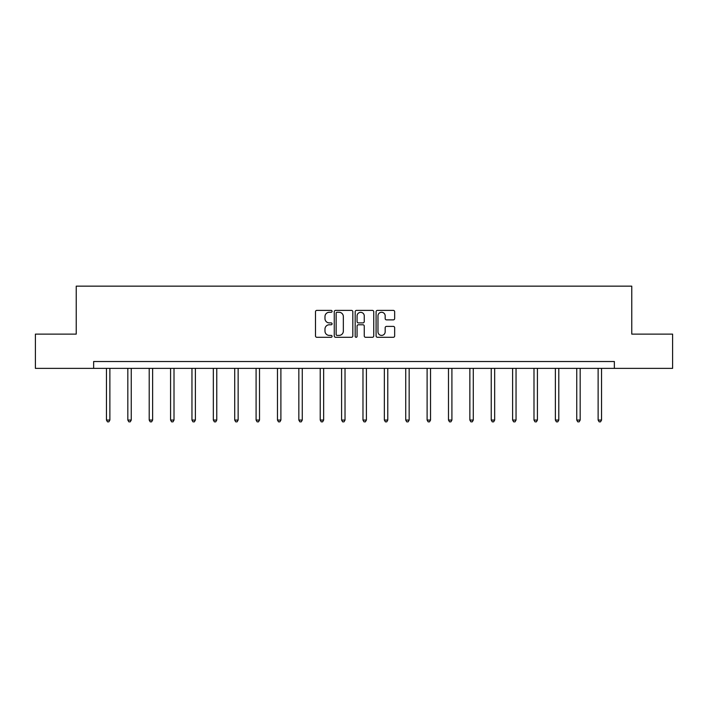 <?xml version="1.0" encoding="UTF-8"?>
<svg xmlns="http://www.w3.org/2000/svg" width="708" height="708" viewBox="0 0 708 708"><rect width="100%" height="100%" fill="white"/><g stroke="black" fill="none" stroke-linecap="round" stroke-linejoin="round"><path stroke-width="1.06" d="M332.079 311.334A0.938 0.938 0 0 0 331.132 310.387L316.839 310.387A1.345 1.345 0 0 0 315.494 311.732L315.494 335.946A1.345 1.345 0 0 0 316.839 337.291L331.132 337.291A0.938 0.938 0 0 0 332.079 336.344A0.938 0.938 0 0 0 331.132 335.406L329.282 335.406A4.301 4.301 0 0 1 324.981 331.105L324.981 329.087A4.301 4.301 0 0 1 329.282 324.777L331.132 324.777A0.938 0.938 0 0 0 332.079 323.839A0.938 0.938 0 0 0 331.132 322.901L329.282 322.901A4.301 4.301 0 0 1 324.981 318.591L324.981 316.573A4.301 4.301 0 0 1 329.282 312.272L331.132 312.272A0.938 0.938 0 0 0 332.079 311.334M393.312 319.874A1.345 1.345 0 0 0 394.657 318.529L394.657 311.732A1.345 1.345 0 0 0 393.312 310.387L377.435 310.387A1.345 1.345 0 0 0 376.09 311.732L376.09 335.946A1.345 1.345 0 0 0 377.435 337.291L393.312 337.291A1.345 1.345 0 0 0 394.657 335.946L394.657 327.742A1.345 1.345 0 0 0 393.312 326.397L386.515 326.397A1.345 1.345 0 0 0 385.17 327.742L385.17 331.813A3.602 3.602 0 0 1 381.577 335.406A3.602 3.602 0 0 1 377.975 331.813L377.975 315.865A3.602 3.602 0 0 1 381.577 312.272A3.602 3.602 0 0 1 385.17 315.865L385.17 318.529A1.345 1.345 0 0 0 386.515 319.874L393.312 319.874M93.642 368.372L35.4 368.372L35.4 334.114L76.234 334.114L76.234 286.156L631.766 286.156L631.766 334.114L672.6 334.114L672.6 368.372L614.358 368.372L614.358 361.522L93.642 361.522L93.642 368.372L614.358 368.372M352.823 311.732A1.345 1.345 0 0 0 351.478 310.387L335.61 310.387A1.345 1.345 0 0 0 334.264 311.732L334.264 335.946A1.345 1.345 0 0 0 335.61 337.291L351.478 337.291A1.345 1.345 0 0 0 352.823 335.946L352.823 311.732M356.522 310.387L372.39 310.387A1.345 1.345 0 0 1 373.736 311.732L373.736 335.946A1.345 1.345 0 0 1 372.39 337.291L365.602 337.291A1.345 1.345 0 0 1 364.257 335.946L364.257 326.123A1.345 1.345 0 0 0 362.912 324.777L358.407 324.777A1.345 1.345 0 0 0 357.062 326.123L357.062 336.344A0.938 0.938 0 0 1 356.115 337.291A0.938 0.938 0 0 1 355.177 336.344L355.177 311.732A1.345 1.345 0 0 1 356.522 310.387M337.088 312.272A0.938 0.938 0 0 0 336.141 313.21L336.141 334.468A0.938 0.938 0 0 0 337.088 335.406L339.035 335.406A4.301 4.301 0 0 0 343.345 331.105L343.345 316.573A4.301 4.301 0 0 0 339.035 312.272L337.088 312.272M364.257 315.936A3.602 3.602 0 0 0 360.655 312.343A3.602 3.602 0 0 0 357.062 315.936L357.062 321.556A1.345 1.345 0 0 0 358.407 322.901L362.912 322.901A1.345 1.345 0 0 0 364.257 321.556L364.257 315.936M106.448 368.372L106.448 420.065L109.873 420.065L109.873 368.372M109.873 420.065L108.846 421.844L107.483 421.844L106.448 420.065M127.829 368.372L127.829 420.065L131.254 420.065L131.254 368.372M131.254 420.065L130.228 421.844L128.856 421.844L127.829 420.065M149.202 368.372L149.202 420.065L152.627 420.065L152.627 368.372M152.627 420.065L151.601 421.844L150.229 421.844L149.202 420.065M170.584 368.372L170.584 420.065L174.009 420.065L174.009 368.372M174.009 420.065L172.982 421.844L171.61 421.844L170.584 420.065M191.957 368.372L191.957 420.065L195.381 420.065L195.381 368.372M195.381 420.065L194.355 421.844L192.983 421.844L191.957 420.065M213.338 368.372L213.338 420.065L216.763 420.065L216.763 368.372M216.763 420.065L215.736 421.844L214.365 421.844L213.338 420.065M234.711 368.372L234.711 420.065L238.136 420.065L238.136 368.372M238.136 420.065L237.109 421.844L235.737 421.844L234.711 420.065M256.092 368.372L256.092 420.065L259.517 420.065L259.517 368.372M259.517 420.065L258.491 421.844L257.119 421.844L256.092 420.065M277.465 368.372L277.465 420.065L280.89 420.065L280.89 368.372M280.89 420.065L279.864 421.844L278.492 421.844L277.465 420.065M298.847 368.372L298.847 420.065L302.272 420.065L302.272 368.372M302.272 420.065L301.245 421.844L299.873 421.844L298.847 420.065M320.22 368.372L320.22 420.065L323.644 420.065L323.644 368.372M323.644 420.065L322.618 421.844L321.246 421.844L320.22 420.065M341.601 368.372L341.601 420.065L345.026 420.065L345.026 368.372M345.026 420.065L344 421.844L342.628 421.844L341.601 420.065M362.974 368.372L362.974 420.065L366.399 420.065L366.399 368.372M366.399 420.065L365.372 421.844L364 421.844L362.974 420.065M384.356 368.372L384.356 420.065L387.78 420.065L387.78 368.372M387.78 420.065L386.754 421.844L385.382 421.844L384.356 420.065M405.728 368.372L405.728 420.065L409.153 420.065L409.153 368.372M409.153 420.065L408.127 421.844L406.755 421.844L405.728 420.065M427.11 368.372L427.11 420.065L430.535 420.065L430.535 368.372M430.535 420.065L429.508 421.844L428.136 421.844L427.11 420.065M448.483 368.372L448.483 420.065L451.908 420.065L451.908 368.372M451.908 420.065L450.881 421.844L449.509 421.844L448.483 420.065M469.864 368.372L469.864 420.065L473.289 420.065L473.289 368.372M473.289 420.065L472.263 421.844L470.891 421.844L469.864 420.065M491.237 368.372L491.237 420.065L494.662 420.065L494.662 368.372M494.662 420.065L493.635 421.844L492.264 421.844L491.237 420.065M512.619 368.372L512.619 420.065L516.043 420.065L516.043 368.372M516.043 420.065L515.017 421.844L513.645 421.844L512.619 420.065M533.991 368.372L533.991 420.065L537.416 420.065L537.416 368.372M537.416 420.065L536.39 421.844L535.018 421.844L533.991 420.065M555.373 368.372L555.373 420.065L558.798 420.065L558.798 368.372M558.798 420.065L557.771 421.844L556.399 421.844L555.373 420.065M576.746 368.372L576.746 420.065L580.171 420.065L580.171 368.372M580.171 420.065L579.144 421.844L577.772 421.844L576.746 420.065M598.127 368.372L598.127 420.065L601.552 420.065L601.552 368.372M601.552 420.065L600.517 421.844L599.154 421.844L598.127 420.065"/></g></svg>
